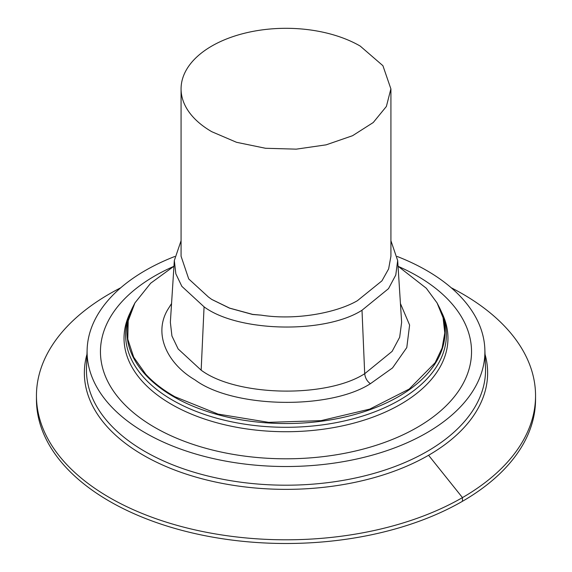 <?xml version="1.0" encoding="UTF-8"?>
<svg xmlns="http://www.w3.org/2000/svg" width="572" height="572" viewBox="0 0 572 572"><rect width="100%" height="100%" fill="white"/><g stroke="black" fill="none" stroke-linecap="round" stroke-linejoin="round"><path stroke-width="0.86" d="M390.919 240.733L397.676 260.56L395.774 275.032L388.488 288.667L362.005 310.246C324.86 334.077 238.009 332.196 204.061 306.828L181.853 286.35L175.84 273.809L174.317 260.56L181.074 240.733M181.074 88.882A104.919 60.575 0 0 0 211.804 131.717L236.536 142.299L265.53 148.277L296.282 149.149L326.147 144.838L352.559 135.707L373.23 122.537L386.379 106.463L390.883 88.882L382.918 65.701L360.188 46.053A104.919 60.575 0 0 0 245.846 32.919A104.919 60.575 0 0 0 181.074 88.882L181.074 256.242L188.724 278.943L208.48 297.061L211.797 299.463L229.451 308.122L252.688 314.5L261.132 315.136C295.073 320.542 335.907 313.134 357.357 300.729L381.939 280.852L388.631 268.897L390.905 256.327M261.061 315.136L252.702 314.407L229.679 308.144L211.804 299.449M173.952 266.223L150.672 283.219L134.942 302.895L128.207 320.828L127.785 339.175L133.698 357.2L145.71 374.188C153.446 382.582 163.192 390.111 174.96 396.761L218.082 414.092L268.64 422.351L321.099 420.634L369.719 409.123L409.166 389.089L435.142 362.719L442.113 348.041L444.787 332.897L443.078 317.71L437.051 302.895L426.29 288.238L398.041 266.223M132.289 308.072L131.002 310.861A160.396 92.607 0 0 0 143.279 376.955A160.396 92.607 0 0 0 174.539 401.287A160.396 92.607 0 0 0 367.281 414.528A160.396 92.607 0 0 0 440.991 310.861L439.704 308.072A159.066 91.835 0 0 1 366.259 410.989A159.066 91.835 0 0 1 174.896 397.426A159.066 91.835 0 0 1 145.324 374.574A159.066 91.835 0 0 1 132.289 308.072L134.942 302.888M173.359 266.566A185.535 107.114 0 0 0 184.213 441.248A185.535 107.114 0 0 0 437.365 413.627A185.535 107.114 0 0 0 398.634 266.566M174.81 256.47A198.899 114.836 0 0 0 87.137 349.313A198.899 114.836 0 0 0 183.641 450.15A198.899 114.836 0 0 0 385.771 451.029A198.899 114.836 0 0 0 484.856 349.313A198.899 114.836 0 0 0 397.183 256.47M86.958 354.325A201.637 116.409 0 0 0 84.363 372.958A201.637 116.409 0 0 0 178.464 471.428A201.637 116.409 0 0 0 383.397 474.882A201.637 116.409 0 0 0 487.63 372.958A201.637 116.409 0 0 0 485.035 354.325M120.771 287.759A249.549 144.072 0 0 0 46.546 355.169A249.549 144.072 0 0 0 36.451 395.76L36.451 399.456A249.542 144.072 0 0 0 250.543 542.034A249.542 144.072 0 0 0 525.446 439.982A249.542 144.072 0 0 0 535.542 399.456L535.549 395.76A249.549 144.072 0 0 0 451.215 287.752M36.451 395.76A249.549 144.072 0 0 0 250.536 538.345A249.549 144.072 0 0 0 525.453 436.293A249.549 144.072 0 0 0 535.549 395.76M428.571 455.269L462.455 497.604L462.455 501.279M171.557 303.539L167.446 310.088C153.117 334.899 167.961 364.164 195.038 379.922C232.718 408.086 329.15 410.174 370.377 383.719C367.102 381.324 365.208 377.992 364.7 373.716L392.12 351.372L399.671 337.251L401.637 322.265L397.676 260.56M174.317 260.56L170.356 322.265L171.929 335.993L178.157 348.97L201.158 370.177C236.307 396.446 326.247 398.391 364.7 373.716L362.005 310.246M204.068 306.828L201.158 370.177M370.377 383.719L392.549 367.903L406.785 347.576L409.609 325.053L400.436 303.539M131.002 310.861L129.486 314.15A161.962 93.508 0 0 0 129.486 314.15A161.962 93.508 0 0 0 140.926 379.794A161.962 93.508 0 0 0 176.741 407.243A161.962 93.508 0 0 0 370.012 418.161A161.962 93.508 0 0 0 442.506 314.15A161.962 93.508 0 0 0 442.506 314.142L440.991 310.861M87.137 349.313L86.486 367.603A199.556 115.215 0 0 0 86.465 368.261A199.556 115.215 0 0 0 179.472 467.41A199.556 115.215 0 0 0 383.648 470.463A199.556 115.215 0 0 0 485.528 368.261A199.556 115.215 0 0 0 485.506 367.603L484.856 349.313M390.919 256.327L390.919 88.882M437.051 302.888L439.704 308.072M485.514 367.789L485.528 368.261M86.479 367.789L86.465 368.261"/></g></svg>
